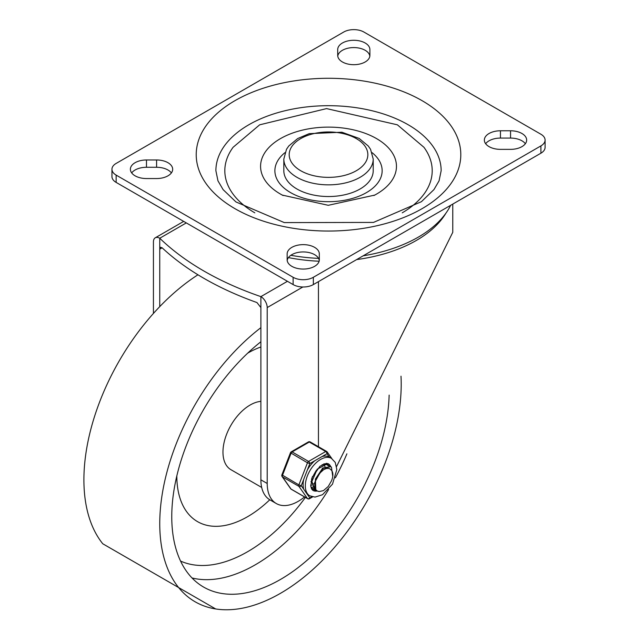 <?xml version="1.0" encoding="UTF-8"?>
<svg xmlns="http://www.w3.org/2000/svg" width="641" height="641" viewBox="0 0 641 641"><rect width="100%" height="100%" fill="white"/><g stroke="black" fill="none" stroke-linecap="round" stroke-linejoin="round"><path stroke-width="0.96" d="M260.887 401.37A38.436 22.195 120 0 0 250.142 405.016A38.436 22.195 120 0 0 222.964 452.089A38.436 22.195 120 0 0 230.92 469.685L261.688 487.448M176.82 475.926A100.116 57.802 120 0 0 269.781 499.772M260.887 346.981A100.116 57.802 120 0 0 247.706 353.135M197.957 274.789A170.738 98.578 120 0 0 102.776 543.776L215.672 608.95A170.738 98.578 120 0 0 341.645 538.793A170.738 98.578 120 0 0 401.002 376.195M260.887 327.671A170.738 98.578 120 0 0 162.205 494.259A170.738 98.578 120 0 0 215.672 608.95M260.887 341.749A153.752 88.77 120 0 0 171.764 516.686A153.752 88.77 120 0 0 203.606 587.068A153.752 88.77 120 0 0 320.508 547.526A153.752 88.77 120 0 0 389.143 395.104M314.587 483.362L312.744 484.42M311.278 485.005L310.669 485.173M314.467 486.848L312.672 487.232M312.343 487.264L311.197 487.24M315.476 489.107L313.753 489.011M313.473 488.947L311.935 488.29L313.289 488.746M316.999 490.846L315.148 490.197L311.887 481.511L317.255 469.156L326.253 464.388L328.825 465.959M327.359 464.741L325.868 464.132L322.054 464.765M312.528 476.407L311.438 481.103L314.683 489.924L316.646 490.589M331.621 470.462L330.107 468.948L328.537 468.411L326.325 468.531L323.705 469.621L319.338 473.555L315.821 479.5L323.104 468.387L330.82 466.72L331.437 467.145L332.751 476.471M330.612 466.608L322.744 468.042L315.388 479.083L315.805 489.724L317.359 491.054L319.202 491.575L323.457 490.605L328.24 486.479L331.357 481.095A11.522 6.65 120 0 0 331.357 470.165M322.479 468.25L314.659 482.529M326.085 468.595L325.772 467.658M325.115 466.616L324.426 466.007M311.654 478.771L311.51 480.51M313.697 474.901L316.269 470.422M310.949 481.607L311.414 481.399M315.821 479.5A14.062 8.117 120 0 0 315.821 489.708M303.714 479.372A21.634 12.491 120 0 0 303.714 489.219L301.254 485.718L309.827 463.611A1.787 1.034 -120 0 0 308.561 461.424L292.128 451.929A1.787 1.034 -120 0 0 291.238 451.841A1.787 1.787 0 0 0 290.461 452.746L307.472 462.786L309.827 463.611L326.982 453.708A1.787 1.41 -35.1 0 0 326.814 451.617A1.787 1.034 -60 0 0 326.614 451.432A1.787 1.034 -60 0 0 325.716 451.52A1.787 1.034 60 0 1 326.982 453.708L329.434 457.201A21.634 12.491 120 0 0 329.226 457.073A21.634 12.491 120 0 0 322.054 456.552M301.254 485.718L298.898 484.884L281.888 474.853A1.787 1.787 0 0 0 282.096 476.527A1.787 1.41 -35.1 0 0 282.457 476.856L298.898 486.343A1.787 1.41 -35.1 0 0 301.254 485.718M311.903 496.719L309.827 497.913A1.787 1.41 144.9 0 1 307.472 498.546L291.038 489.059A1.787 1.41 144.9 0 1 290.669 488.722A1.787 1.787 0 0 0 291.238 489.243A1.787 1.034 120 0 0 291.503 489.323M314.755 460.767A21.634 12.491 120 0 0 307.368 469.957M303.714 489.219L307.368 494.411A21.634 12.491 120 0 0 307.592 494.548L309.803 495.822L315.035 497.104L322.519 494.708L332.503 484.131L336.829 469.533L335.251 462.417L331.437 458.355A21.634 12.491 120 0 0 309.803 470.847A21.634 12.491 120 0 0 309.803 495.822M310.38 442.13A1.787 1.034 120 0 0 310.18 441.937A1.787 1.787 0 0 0 308.385 441.937A1.787 1.034 60 0 1 309.283 442.034L325.716 451.52L308.561 461.424A1.787 1.034 -60 0 0 307.472 462.786L298.898 484.884A1.787 1.034 -60 0 0 298.898 486.343L307.472 498.546A1.787 1.034 -60 0 0 307.672 498.73A1.787 1.787 0 0 0 309.459 498.73A1.787 1.034 -120 0 0 309.827 497.913L307.368 494.411M328.168 463.699A15.376 8.878 -60 0 1 330.444 466.52M316.806 490.814A15.376 8.878 -60 0 1 312.792 490.325M310.773 486.311A14.302 8.261 120 0 0 313.153 489.291A14.302 8.261 120 0 0 315.989 489.956M329.049 465.991A14.302 8.261 120 0 0 327.455 464.517A14.302 8.261 120 0 0 323.681 463.948M319.322 253.932L319.322 259.765A16.089 9.286 180 0 1 303.233 269.06A16.089 9.286 180 0 1 287.144 259.765L287.144 253.932A16.089 9.286 180 0 1 303.233 244.638A16.089 9.286 180 0 1 319.322 253.932M319.274 260.494A16.089 9.286 0 0 0 303.233 251.937A16.089 9.286 0 0 0 287.192 260.494M171.387 172.918A16.089 9.286 0 0 0 156.588 167.277L146.477 167.277A16.089 9.286 0 0 0 131.677 172.918M146.477 159.978L156.588 159.978A16.089 9.286 180 0 1 172.677 169.264A16.089 9.286 180 0 1 156.588 178.551L146.477 178.551A16.089 9.286 180 0 1 130.387 169.264A16.089 9.286 180 0 1 146.477 159.978L146.477 167.277M510.557 149.361L500.445 149.361A16.089 9.286 180 0 1 484.356 140.067A16.089 9.286 180 0 1 500.445 130.78L510.557 130.78A16.089 9.286 180 0 1 526.654 140.067A16.089 9.286 180 0 1 510.557 149.361M525.356 143.72A16.089 9.286 0 0 0 510.557 138.079L500.445 138.079A16.089 9.286 0 0 0 485.654 143.72M337.711 55.406L337.711 49.565A16.089 9.286 180 0 1 353.8 40.279A16.089 9.286 180 0 1 369.889 49.565L369.889 55.406A16.089 9.286 180 0 1 353.8 64.693A16.089 9.286 180 0 1 337.711 55.406M369.841 56.136A16.089 9.286 0 0 0 353.8 47.578A16.089 9.286 0 0 0 337.759 56.136M408.165 124.747A112.632 65.029 180 0 1 441.152 170.722L439.077 180.826L433.973 189.568L421.425 201.683L373.487 222.419L284.308 222.595L235.968 201.947L223.116 189.632L217.964 180.842L215.889 170.722A112.632 65.029 180 0 1 285.413 110.645A112.632 65.029 180 0 1 408.165 124.747M283.138 195.537A67.938 39.221 180 0 1 282.304 195.096A67.938 39.221 180 0 1 280.478 194.079A67.938 39.221 180 0 1 281.079 138.264A67.938 39.221 180 0 1 377.741 139.305A67.938 39.221 180 0 1 374.729 195.096A67.938 39.221 180 0 1 373.887 195.537M284.941 152.67A53.636 30.968 0 0 0 290.597 192.621A53.636 30.968 0 0 0 363.231 194.327A53.636 30.968 0 0 0 372.101 152.67M254.806 212.828A103.69 59.869 180 0 1 233.1 147.286L259.661 124.819L326.565 108.601L397.38 124.819L423.933 147.286A103.69 59.869 180 0 1 402.236 212.828M296.911 188.975A44.694 25.808 180 0 1 283.827 170.722L283.827 159.048A44.694 25.808 0 0 0 296.911 177.293A44.694 25.808 0 0 0 345.619 182.885A44.694 25.808 0 0 0 373.214 159.048L373.214 170.722A44.694 25.808 180 0 1 345.619 194.568A44.694 25.808 180 0 1 296.911 188.975M540.9 134.233A14.302 8.261 180 0 1 545.09 140.067A14.302 8.261 180 0 1 540.9 145.908L313.345 277.289A14.302 8.261 180 0 1 293.121 277.289L116.141 175.105A14.302 8.261 180 0 1 111.951 169.264A14.302 8.261 180 0 1 116.141 163.423L343.688 32.05A14.302 8.261 180 0 1 363.92 32.05L540.9 134.233M111.951 169.264L111.951 176.563A14.302 8.261 0 0 0 116.141 182.405L293.121 284.58A14.302 8.261 0 0 0 313.345 284.58L540.9 153.207A14.302 8.261 0 0 0 545.09 147.366L545.09 140.067M452.77 204.086L452.77 232.306L336.589 466.488M318.449 281.639L318.449 446.721M159.753 306.614L159.753 249.189L160.442 247.274L162.133 247.811A290.517 167.734 0 0 0 256.953 302.552L260.887 307.576L260.887 296.623A8.942 5.16 60 0 1 267.209 307.576L302.848 287M153.431 313.433L153.431 241.889A8.942 5.16 60 0 1 155.282 237.795A8.942 5.16 60 0 1 159.753 238.236L186.299 222.908M267.209 307.576L267.209 483.474A43.804 25.287 120 0 0 276.279 503.53A43.804 25.287 120 0 0 304.539 496.927M276.279 503.53L269.957 499.876A43.804 25.287 -60 0 1 260.887 479.829L260.887 307.576M162.133 247.811L159.753 249.189L159.753 238.236A290.517 167.734 180 0 0 260.887 296.623L287.432 281.303M363.159 255.823A126.934 73.282 0 0 0 418.277 237.146A126.934 73.282 0 0 0 450.639 205.32M290.838 255.302A126.934 73.282 0 0 0 318.553 258.379M192.012 577.958A153.752 88.77 120 0 0 328.609 489.524M335.387 477.793A153.752 88.77 120 0 0 346.893 453.828M305.396 497.416A143.023 82.577 -60 0 1 180.562 561.075M307.672 498.73L291.238 489.243A1.787 1.034 120 0 1 291.038 489.059L282.457 476.856A1.787 1.034 120 0 1 282.457 475.398L291.038 453.291A1.787 1.034 120 0 1 292.128 451.929L309.283 442.034A1.787 1.034 120 0 1 310.18 441.937L326.614 451.432A1.787 1.787 0 0 1 327.182 451.953L331.87 458.619M317.215 490.974A15.376 8.878 -60 0 1 312.928 490.405L311.614 489.019L310.765 486.287L312.039 477.649L319.955 466.239L326.421 463.323L328.304 463.772A15.376 8.878 -60 0 1 330.748 466.68M156.588 159.978L156.588 167.277M510.557 130.78L510.557 138.079M500.445 130.78L500.445 138.079M422.066 100.661A132.294 76.383 0 0 0 200.729 134.898A132.294 76.383 0 0 0 362.758 228.444A132.294 76.383 0 0 0 422.066 100.661M300.709 170.722A39.333 22.707 180 0 1 318.337 132.735A39.333 22.707 180 0 1 366.508 160.546A39.333 22.707 180 0 1 300.709 170.722M540.9 145.908L540.9 153.207M293.121 277.289L293.121 284.58M313.345 284.58L313.345 277.289M116.141 182.405L116.141 175.105M288.426 257.602A124.25 71.736 0 0 0 319.122 261.232M356.668 259.573A124.25 71.736 0 0 0 445.952 213.149M267.209 483.474L260.887 479.829M314.699 489.908L315.164 490.173M327.182 464.637L327.647 464.909M311.149 484.925L311.646 485.213M282.096 476.527L290.669 488.722M329.226 457.073L331.437 458.355M312.64 496.895L309.459 498.73M290.461 452.746L281.888 474.853M308.385 441.937L291.238 451.841M374.729 195.096L328.264 205.304L282.304 195.096M373.214 159.048L370.546 149.297L368.279 146.012L359.16 138.432L341.893 132.222L309.194 133.657L297.688 138.544L288.787 145.972L286.503 149.281L283.827 159.048M155.282 237.795L183.679 221.401"/></g></svg>
